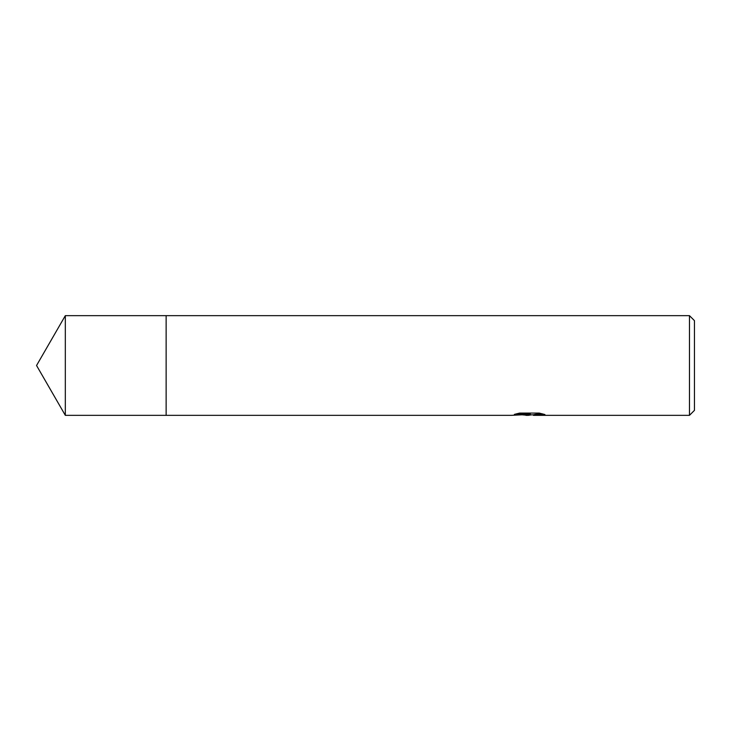 <?xml version="1.0" encoding="UTF-8"?>
<svg xmlns="http://www.w3.org/2000/svg" width="731" height="731" viewBox="0 0 731 731"><rect width="100%" height="100%" fill="white"/><g stroke="black" fill="none" stroke-linecap="round" stroke-linejoin="round"><path stroke-width="1.1" d="M516.177 413.883L530.304 413.883L530.304 414.395L511.353 415.345L166.138 415.345L166.138 315.655L689.47 315.655L694.45 320.644L694.45 410.356L689.47 415.345L533.593 415.345L533.548 414.733L535.741 414.285L542.676 413.901M166.138 415.345L166.138 315.655L166.138 415.345L65.324 415.345L65.324 315.655L166.138 315.655M531.492 414.842L528.312 415.345L522.519 414.852M528.312 415.345L525.954 415.345M689.47 415.345L689.47 315.655M530.304 414.395L514.368 414.395L519.558 413.088L539.222 413.088L544.924 414.55L538.318 414.504L533.402 415.309M529.089 414.477L529.089 414.934M522.692 414.842L528.86 414.486M529.089 414.842L533.402 414.842M65.324 315.655L36.55 365.5L65.324 415.345"/></g></svg>
